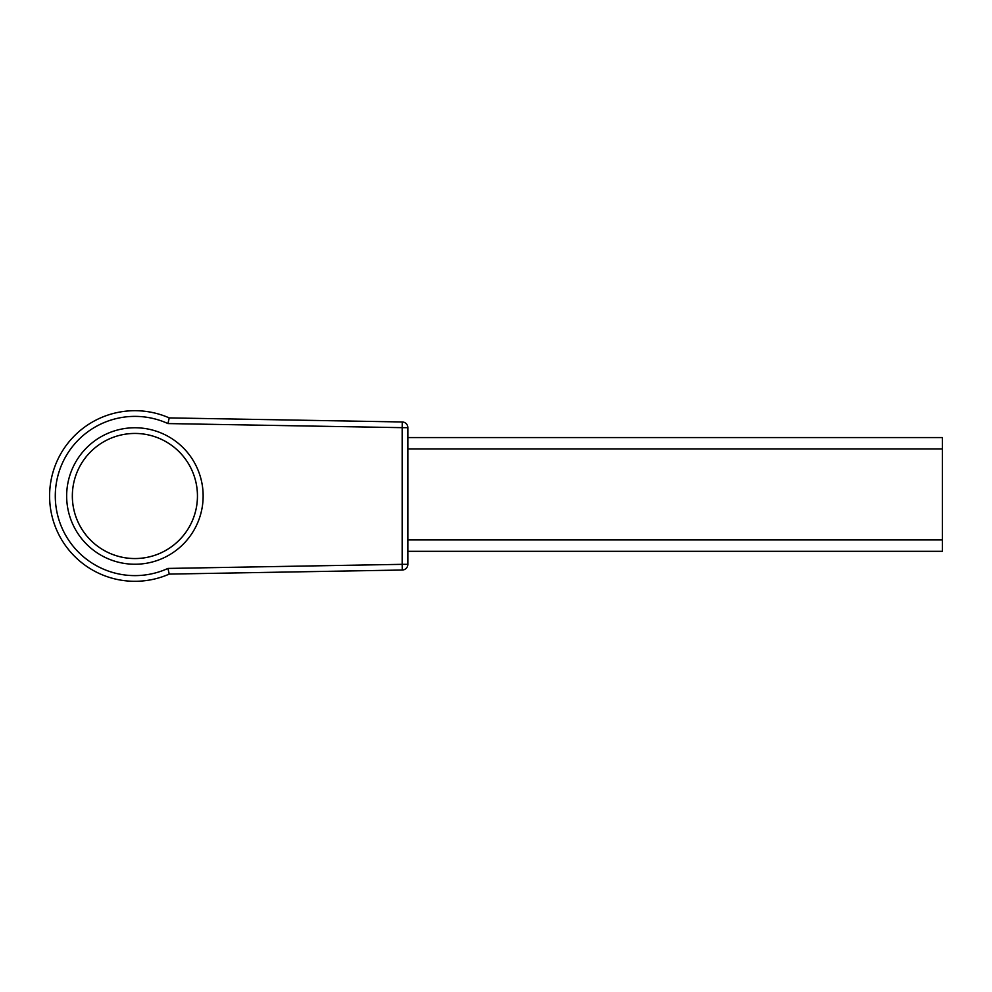 <?xml version="1.0" encoding="UTF-8"?>
<svg xmlns="http://www.w3.org/2000/svg" width="992" height="992" viewBox="0 0 992 992"><rect width="100%" height="100%" fill="white"/><g stroke="black" fill="none" stroke-linecap="round" stroke-linejoin="round"><path stroke-width="1.49" d="M75.987 474.97A62.558 62.558 0 0 1 182.565 455.489A62.558 62.558 0 0 1 146.146 557.529A62.558 62.558 0 0 1 75.987 474.97A62.558 62.558 0 0 1 177.642 450.318A62.558 62.558 0 0 1 159.799 553.387A62.558 62.558 0 0 1 72.342 496M407.861 564.336L407.861 427.664A5.692 5.692 0 0 0 402.268 421.972L169.223 417.905L167.958 423.572L402.169 427.664L402.169 564.336L167.958 568.428L169.223 574.095L402.268 570.028L402.169 564.336L407.861 564.336A5.692 5.692 0 0 1 402.268 570.028A5.692 5.692 0 0 0 407.861 564.336M402.268 421.972L402.169 427.664L407.861 427.664A5.692 5.692 0 0 0 402.268 421.972M169.223 417.905A85.3 85.3 0 0 0 49.6 496A85.3 85.3 0 0 0 169.223 574.095M407.861 448.954L942.4 448.954L942.4 437.571L407.861 437.571M942.4 448.954L942.4 539.933L407.861 539.933M407.861 551.304L942.4 551.304L942.4 539.933M199.169 518.94A68.237 68.237 0 0 0 157.84 431.731A68.237 68.237 0 0 0 70.63 473.06A68.237 68.237 0 0 0 111.96 560.269A68.237 68.237 0 0 0 199.169 518.94M167.958 568.428A79.608 79.608 0 0 1 55.292 496A79.608 79.608 0 0 1 167.958 423.572"/></g></svg>

